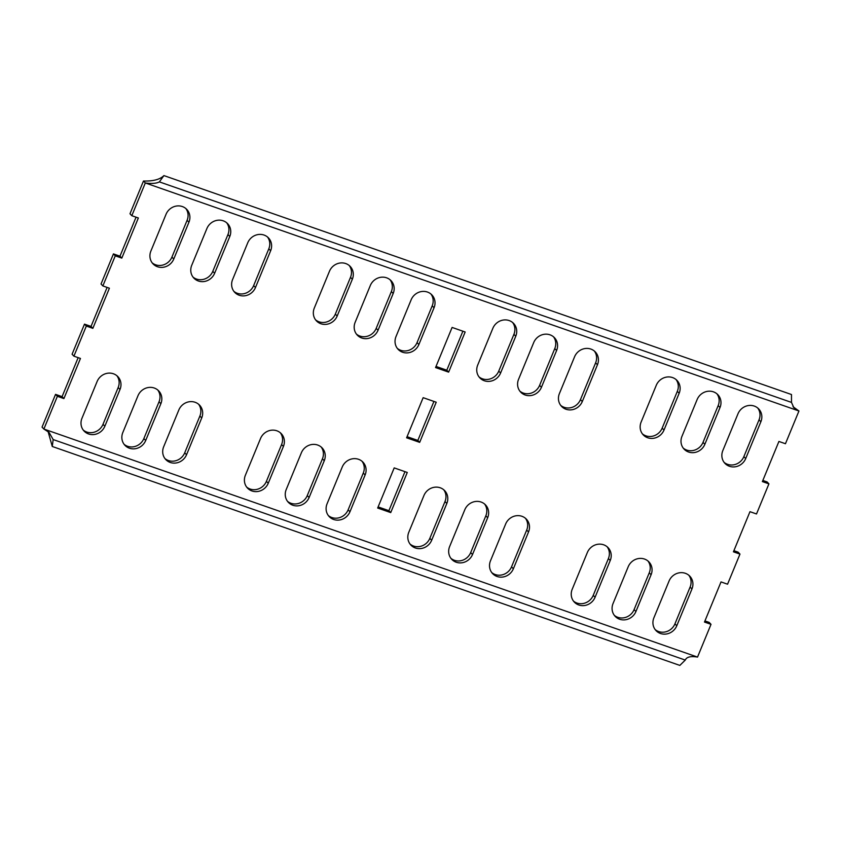 <?xml version="1.0" encoding="UTF-8"?>
<svg xmlns="http://www.w3.org/2000/svg" width="841" height="841" viewBox="0 0 841 841"><rect width="100%" height="100%" fill="white"/><g stroke="black" fill="none" stroke-linecap="round" stroke-linejoin="round"><path stroke-width="1.26" d="M52.268 446.476L679.833 665.41L685.278 660.08L53.172 439.559L52.268 446.476L48.063 431.454M762.84 480.463L767.087 481.935L768.916 483.869L762.377 481.588L778.913 441.451L785.452 443.733L798.95 410.997L793.01 406.718M733.899 550.697L738.135 552.169L739.964 554.103L733.426 551.822L749.972 511.685L756.511 513.967L768.916 483.869M704.947 620.931L709.184 622.403L711.013 624.337L704.474 622.056L721.021 581.919L727.56 584.201L739.964 554.103M131.816 215.695L129.987 213.772L143.475 181.025L145.314 182.96L131.816 215.695L138.355 217.977L121.808 258.113L115.27 255.832L102.865 285.929L109.404 288.211L92.857 328.347L86.329 326.066L73.913 356.163L80.452 358.445L63.916 398.581L57.377 396.3L43.879 429.047L42.05 427.112L55.548 394.366L62.087 396.647L78.16 357.646M73.913 356.163L72.084 354.24L84.489 324.132L91.028 326.413L107.101 287.412M102.865 285.929L101.036 284.006L113.44 253.898L119.979 256.179L136.053 217.178M491.764 572.574A12.825 11.942 136.6 0 0 511.538 566.845L526.697 530.051A12.825 11.942 136.6 0 0 525.425 518.266M83.238 430.056A12.825 11.942 136.6 0 0 103.012 424.316L118.171 387.533A12.825 11.942 136.6 0 0 116.899 375.738M614.319 615.339A12.825 11.942 136.6 0 0 634.093 609.599L649.263 572.805A12.825 11.942 136.6 0 0 647.98 561.021M450.913 558.329A12.825 11.942 136.6 0 0 470.687 552.59L485.846 515.796A12.825 11.942 136.6 0 0 484.574 504.011M560.684 405.351A12.825 11.942 136.6 0 0 580.458 399.612L595.628 362.828A12.825 11.942 136.6 0 0 594.356 351.044M573.467 601.084A12.825 11.942 136.6 0 0 593.241 595.344L608.4 558.561A12.825 11.942 136.6 0 0 607.128 546.766M233.872 291.333A12.825 11.942 136.6 0 0 253.646 285.604L268.805 248.81A12.825 11.942 136.6 0 0 267.533 237.025M246.644 487.065A12.825 11.942 136.6 0 0 266.418 481.325L281.588 444.542A12.825 11.942 136.6 0 0 280.316 432.747M410.061 544.074A12.825 11.942 136.6 0 0 429.835 538.335L444.994 501.551A12.825 11.942 136.6 0 0 443.722 489.756M683.249 448.106A12.825 11.942 136.6 0 0 703.023 442.377L718.182 405.583A12.825 11.942 136.6 0 0 716.91 393.798M378.124 506.913L388.899 510.666L404.973 471.664M478.981 376.852A12.825 11.942 136.6 0 0 498.755 371.112L513.925 334.319A12.825 11.942 136.6 0 0 512.642 322.534M642.398 433.861A12.825 11.942 136.6 0 0 662.172 428.122L677.331 391.328A12.825 11.942 136.6 0 0 676.059 379.543M407.076 436.679L417.851 440.432L433.924 401.43M315.575 319.843A12.825 11.942 136.6 0 0 335.349 314.103L350.508 277.309A12.825 11.942 136.6 0 0 349.236 265.525M124.09 444.311A12.825 11.942 136.6 0 0 143.864 438.571L159.033 401.777A12.825 11.942 136.6 0 0 157.751 389.993M287.496 501.32A12.825 11.942 136.6 0 0 307.27 495.58L322.439 458.787A12.825 11.942 136.6 0 0 321.167 447.002M519.833 391.107A12.825 11.942 136.6 0 0 539.607 385.367L554.776 348.573A12.825 11.942 136.6 0 0 553.504 336.789M397.278 348.342A12.825 11.942 136.6 0 0 417.052 342.602L432.211 305.819A12.825 11.942 136.6 0 0 430.939 294.035M328.358 515.565A12.825 11.942 136.6 0 0 348.132 509.835L363.291 473.041A12.825 11.942 136.6 0 0 362.019 461.257M724.101 462.361A12.825 11.942 136.6 0 0 743.875 456.621L759.034 419.838A12.825 11.942 136.6 0 0 757.762 408.053M436.027 366.445L446.802 370.198L462.876 331.196M655.171 629.583A12.825 11.942 136.6 0 0 674.945 623.854L690.114 587.06A12.825 11.942 136.6 0 0 688.842 575.276M193.02 277.088A12.825 11.942 136.6 0 0 212.794 271.349L227.953 234.555A12.825 11.942 136.6 0 0 226.681 222.77M164.941 458.555A12.825 11.942 136.6 0 0 184.715 452.826L199.885 416.032A12.825 11.942 136.6 0 0 198.602 404.248M356.426 334.098A12.825 11.942 136.6 0 0 376.2 328.358L391.359 291.564A12.825 11.942 136.6 0 0 390.087 279.78M152.158 262.834A12.825 11.942 136.6 0 0 171.932 257.094L187.101 220.3A12.825 11.942 136.6 0 0 185.829 208.515M53.172 439.559L49.041 432.379L43.879 429.047L697.525 657.084L711.013 624.337M104.841 426.25A12.825 11.942 -43.4 0 1 84.1 431.076A12.825 11.942 -43.4 0 1 81.966 418.271L97.125 381.478A12.825 11.942 -43.4 0 1 117.877 376.652A12.825 11.942 -43.4 0 1 120.011 389.457L104.841 426.25L103.012 424.316M327.075 503.78L342.245 466.997A12.825 11.942 -43.4 0 1 362.986 462.172A12.825 11.942 -43.4 0 1 365.12 474.976L349.961 511.759A12.825 11.942 -43.4 0 1 329.209 516.595A12.825 11.942 -43.4 0 1 327.075 503.78M145.693 440.505A12.825 11.942 -43.4 0 1 124.952 445.331A12.825 11.942 -43.4 0 1 122.818 432.526L137.977 395.733A12.825 11.942 -43.4 0 1 158.728 390.907A12.825 11.942 -43.4 0 1 160.862 403.712L145.693 440.505L143.864 438.571M247.759 242.765A12.825 11.942 -43.4 0 1 268.5 237.929A12.825 11.942 -43.4 0 1 270.634 250.744L255.475 287.527A12.825 11.942 -43.4 0 1 234.723 292.353A12.825 11.942 -43.4 0 1 232.6 279.548L247.759 242.765M355.154 322.303L370.313 285.52A12.825 11.942 -43.4 0 1 391.065 280.694A12.825 11.942 -43.4 0 1 393.189 293.498L378.03 330.292A12.825 11.942 -43.4 0 1 357.278 335.117A12.825 11.942 -43.4 0 1 355.154 322.303M664.001 430.056A12.825 11.942 -43.4 0 1 643.249 434.881A12.825 11.942 -43.4 0 1 641.115 422.077L656.285 385.283A12.825 11.942 -43.4 0 1 677.026 380.458A12.825 11.942 -43.4 0 1 679.16 393.262L664.001 430.056L662.172 428.122M722.829 450.576L737.988 413.783A12.825 11.942 -43.4 0 1 758.74 408.957A12.825 11.942 -43.4 0 1 760.863 421.772L745.704 458.555A12.825 11.942 -43.4 0 1 724.953 463.38A12.825 11.942 -43.4 0 1 722.829 450.576M408.789 532.29L423.948 495.496A12.825 11.942 -43.4 0 1 444.7 490.671A12.825 11.942 -43.4 0 1 446.823 503.475L431.664 540.269A12.825 11.942 -43.4 0 1 410.913 545.094A12.825 11.942 -43.4 0 1 408.789 532.29M613.047 603.544L628.206 566.76A12.825 11.942 -43.4 0 1 648.958 561.935A12.825 11.942 -43.4 0 1 651.092 574.739L635.922 611.533A12.825 11.942 -43.4 0 1 615.181 616.358A12.825 11.942 -43.4 0 1 613.047 603.544M610.24 560.484L595.071 597.278A12.825 11.942 -43.4 0 1 574.329 602.103A12.825 11.942 -43.4 0 1 572.195 589.299L587.354 552.505A12.825 11.942 -43.4 0 1 608.106 547.68A12.825 11.942 -43.4 0 1 610.24 560.484L608.4 558.561M541.436 387.302A12.825 11.942 -43.4 0 1 520.695 392.127A12.825 11.942 -43.4 0 1 518.561 379.312L533.73 342.529A12.825 11.942 -43.4 0 1 554.471 337.704A12.825 11.942 -43.4 0 1 556.605 350.508L541.436 387.302L539.607 385.367M166.055 214.255A12.825 11.942 -43.4 0 1 186.797 209.43A12.825 11.942 -43.4 0 1 188.931 222.234L173.772 259.028A12.825 11.942 -43.4 0 1 153.02 263.853A12.825 11.942 -43.4 0 1 150.886 251.049L166.055 214.255M419.68 442.366L406.602 437.804L423.149 397.667L436.227 402.229L419.68 442.366L417.851 440.432M528.526 531.985L513.367 568.768A12.825 11.942 -43.4 0 1 492.616 573.604A12.825 11.942 -43.4 0 1 490.492 560.789L505.651 524.006A12.825 11.942 -43.4 0 1 526.403 519.181A12.825 11.942 -43.4 0 1 528.526 531.985L526.697 530.051M407.275 472.463L390.729 512.6L377.662 508.038L394.198 467.901L407.275 472.463M676.774 625.778A12.825 11.942 -43.4 0 1 656.033 630.613A12.825 11.942 -43.4 0 1 653.899 617.799L669.068 581.015A12.825 11.942 -43.4 0 1 689.809 576.18A12.825 11.942 -43.4 0 1 691.943 588.994L676.774 625.778L674.945 623.854M574.582 356.773A12.825 11.942 -43.4 0 1 595.323 351.948A12.825 11.942 -43.4 0 1 597.457 364.763L582.287 401.546A12.825 11.942 -43.4 0 1 561.546 406.371A12.825 11.942 -43.4 0 1 559.412 393.567L574.582 356.773M720.012 407.517L704.853 444.3A12.825 11.942 -43.4 0 1 684.101 449.136A12.825 11.942 -43.4 0 1 681.967 436.321L697.136 399.538A12.825 11.942 -43.4 0 1 717.878 394.713A12.825 11.942 -43.4 0 1 720.012 407.517L718.182 405.583M186.544 454.75A12.825 11.942 -43.4 0 1 165.803 459.585A12.825 11.942 -43.4 0 1 163.669 446.771L178.828 409.988A12.825 11.942 -43.4 0 1 199.58 405.162A12.825 11.942 -43.4 0 1 201.714 417.966L186.544 454.75L184.715 452.826M434.051 307.753L418.881 344.537A12.825 11.942 -43.4 0 1 398.14 349.362A12.825 11.942 -43.4 0 1 396.006 336.558L411.165 299.764A12.825 11.942 -43.4 0 1 431.917 294.939A12.825 11.942 -43.4 0 1 434.051 307.753L432.211 305.819M448.631 372.132L435.554 367.57L452.101 327.433L465.168 331.995L448.631 372.132L446.802 370.198M464.8 509.751A12.825 11.942 -43.4 0 1 485.551 504.926A12.825 11.942 -43.4 0 1 487.675 517.73L472.516 554.524A12.825 11.942 -43.4 0 1 451.764 559.349A12.825 11.942 -43.4 0 1 449.641 546.534L464.8 509.751M260.542 438.487A12.825 11.942 -43.4 0 1 281.283 433.662A12.825 11.942 -43.4 0 1 283.417 446.466L268.247 483.26A12.825 11.942 -43.4 0 1 247.506 488.085A12.825 11.942 -43.4 0 1 245.372 475.281L260.542 438.487M352.337 279.244L337.178 316.037A12.825 11.942 -43.4 0 1 316.426 320.863A12.825 11.942 -43.4 0 1 314.303 308.058L329.462 271.265A12.825 11.942 -43.4 0 1 350.213 266.439A12.825 11.942 -43.4 0 1 352.337 279.244L350.508 277.309M492.868 328.274A12.825 11.942 -43.4 0 1 513.62 323.449A12.825 11.942 -43.4 0 1 515.754 336.253L500.584 373.047A12.825 11.942 -43.4 0 1 479.843 377.872A12.825 11.942 -43.4 0 1 477.709 365.068L492.868 328.274M214.623 273.283A12.825 11.942 -43.4 0 1 193.872 278.108A12.825 11.942 -43.4 0 1 191.737 265.293L206.907 228.51A12.825 11.942 -43.4 0 1 227.648 223.685A12.825 11.942 -43.4 0 1 229.782 236.489L214.623 273.283L212.794 271.349M301.393 452.742A12.825 11.942 -43.4 0 1 322.135 447.917A12.825 11.942 -43.4 0 1 324.269 460.721L309.11 497.515A12.825 11.942 -43.4 0 1 288.358 502.34A12.825 11.942 -43.4 0 1 286.224 489.525L301.393 452.742M55.548 394.366L57.377 396.3M697.525 657.084C690.713 655.927 686.624 656.926 685.278 660.08M62.087 396.647L63.916 398.581M84.489 324.132L86.329 326.066M91.028 326.413L92.857 328.347M113.44 253.898L115.27 255.832M119.979 256.179L121.808 258.113M159.38 181.887C156.542 183.454 151.853 183.811 145.314 182.96L798.95 410.997L793.862 407.727L791.486 402.408L159.38 181.887L163.911 175.59C160.063 179.459 153.251 181.267 143.475 181.025M791.486 402.408L791.476 394.524L163.911 175.59M388.899 510.666L390.729 512.6M118.171 387.533L120.011 389.457M363.291 473.041L365.12 474.976M349.961 511.759L348.132 509.835M159.033 401.777L160.862 403.712M268.805 248.81L270.634 250.744M255.475 287.527L253.646 285.604M391.359 291.564L393.189 293.498M378.03 330.292L376.2 328.358M677.331 391.328L679.16 393.262M759.034 419.838L760.863 421.772M745.704 458.555L743.875 456.621M444.994 501.551L446.823 503.475M431.664 540.269L429.835 538.335M649.263 572.805L651.092 574.739M635.922 611.533L634.093 609.599M595.071 597.278L593.241 595.344M554.776 348.573L556.605 350.508M187.101 220.3L188.931 222.234M173.772 259.028L171.932 257.094M513.367 568.768L511.538 566.845M690.114 587.06L691.943 588.994M595.628 362.828L597.457 364.763M582.287 401.546L580.458 399.612M704.853 444.3L703.023 442.377M199.885 416.032L201.714 417.966M418.881 344.537L417.052 342.602M485.846 515.796L487.675 517.73M472.516 554.524L470.687 552.59M281.588 444.542L283.417 446.466M268.247 483.26L266.418 481.325M337.178 316.037L335.349 314.103M513.925 334.319L515.754 336.253M500.584 373.047L498.755 371.112M227.953 234.555L229.782 236.489M322.439 458.787L324.269 460.721M309.11 497.515L307.27 495.58"/></g></svg>
